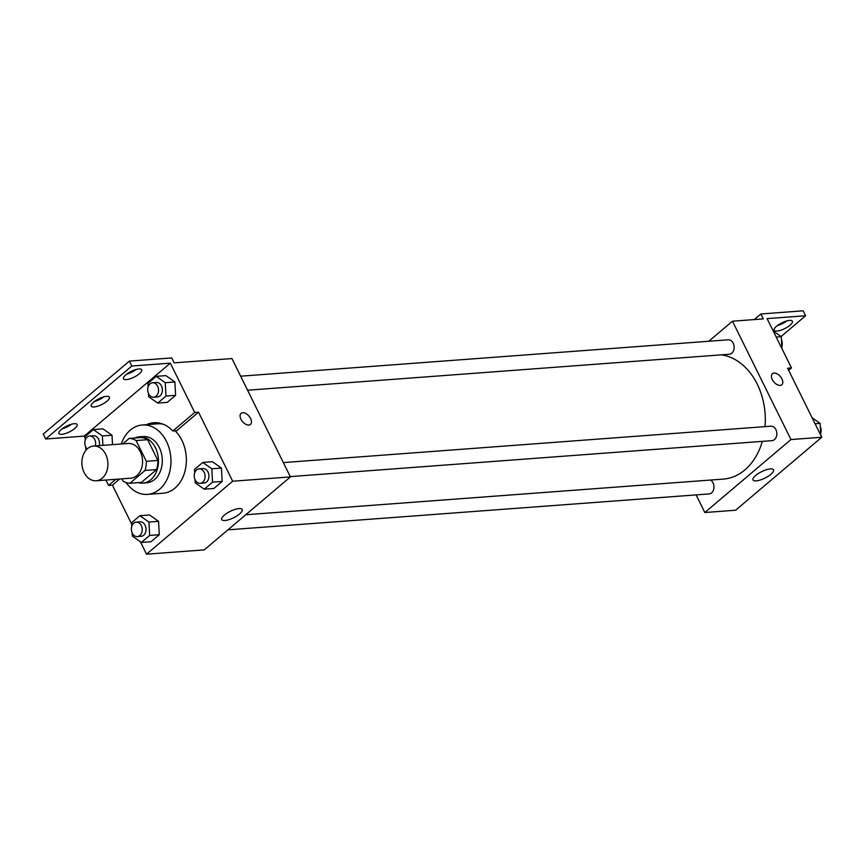 <?xml version="1.0" encoding="UTF-8"?>
<svg xmlns="http://www.w3.org/2000/svg" width="865" height="865" viewBox="0 0 865 865"><rect width="100%" height="100%" fill="white"/><g stroke="black" fill="none" stroke-linecap="round" stroke-linejoin="round"><path stroke-width="1.3" d="M84.132 472.539A17.397 12.986 85.7 0 1 93.604 446.059A17.397 12.986 85.7 0 1 107.844 462.451A17.397 12.986 85.7 0 1 96.188 480.767A17.397 12.986 85.7 0 1 84.132 472.539M93.604 446.059L128.258 443.475A17.397 12.986 85.7 0 1 142.498 459.856A17.397 12.986 85.7 0 1 130.842 478.183L96.188 480.767M129.177 438.404L140.736 437.539A22.458 16.759 85.7 0 1 147.634 439.701L157.895 460.461A22.458 16.759 85.7 0 1 156.576 469.587L141.471 482.389L129.912 483.254L145.028 470.452A22.458 16.759 85.7 0 0 146.347 461.326L136.086 440.566A22.458 16.759 85.7 0 0 129.177 438.404L122.7 443.886M121.911 478.842L123.014 481.091A22.458 16.759 85.7 0 0 129.912 483.254M138.238 482.627A23.204 17.311 -94.3 0 0 142.822 483.103A23.204 17.311 -94.3 0 0 158.371 458.677A23.204 17.311 -94.3 0 0 139.373 436.825A23.204 17.311 -94.3 0 0 134.908 437.971M139.373 436.825L143.222 436.544A23.204 17.311 85.7 0 1 162.22 458.385A23.204 17.311 85.7 0 1 146.682 482.811L142.822 483.103M156.576 469.587L145.028 470.452M147.634 439.701L136.086 440.566M157.895 460.461L146.347 461.326M121.23 443.994A34.805 25.972 85.7 0 1 142.357 424.975A34.805 25.972 85.7 0 1 170.848 457.747A34.805 25.972 85.7 0 1 147.537 494.38A34.805 25.972 85.7 0 1 126.139 482.573M142.357 424.975L157.765 423.818A34.805 25.972 85.7 0 1 162.998 424.142M175.13 430.813A34.805 25.972 85.7 0 1 185.553 468.668A34.805 25.972 85.7 0 1 162.944 493.234L147.537 494.38M146.509 424.661A36.189 27.01 85.7 0 1 153.808 422.726A36.189 27.01 85.7 0 1 172.838 430.986L176.687 430.694L198.539 412.183L194.69 412.464L170.319 363.159L131.815 366.025L129.382 361.094L171.735 357.937L174.168 362.868L231.928 358.553L290.413 476.907L232.663 481.221L198.539 412.183M155.743 422.671A36.189 27.01 -94.3 0 0 150.359 424.38M131.696 524.179L112.407 485.146L119.651 479.015M140.389 541.76L146.531 554.184L232.663 481.221M132.172 532.894L132.345 536.095L141.363 542.452L150.997 541.728L159.279 534.711L158.554 521.336L149.537 514.989L139.903 515.702L131.621 522.73L131.804 526.201M195.047 479.632L195.231 482.832L204.248 489.179L213.871 488.466L222.154 481.437L221.429 468.073L212.412 461.715L202.788 462.44L194.495 469.457L194.69 472.939M112.407 485.146L108.558 485.438L105.898 480.043M85.148 438.068L84.186 436.122L45.683 438.998L43.25 434.068L129.382 361.094M290.413 476.907L204.281 549.88L146.531 554.184M239.01 508.566A11.407 3.622 -26.3 0 1 242.178 509.485A11.407 3.622 -26.3 0 1 233.55 517.789A11.407 3.622 -26.3 0 1 221.721 519.595A11.407 3.622 -26.3 0 1 227.095 513.129A11.407 3.622 -26.3 0 1 239.01 508.566M248.817 425.05A7.255 4.239 -130.3 0 1 241.659 420.466A7.255 4.239 -130.3 0 1 241.086 413.351A7.255 4.239 -130.3 0 1 249.012 416.141A7.255 4.239 -130.3 0 1 250.461 424.412A7.255 4.239 -130.3 0 1 248.817 425.05M250.45 424.412A7.255 4.239 49.7 0 0 249.001 416.141A7.255 4.239 49.7 0 0 241.076 413.351M108.558 485.438L115.802 479.307M45.683 438.998L131.815 366.025M71.525 424.207A10.153 3.222 -26.3 0 1 62.053 428.889M136.119 369.485A10.153 3.222 -26.3 0 1 126.647 374.167M103.822 396.851A10.153 3.222 -26.3 0 1 94.35 401.522M172.838 430.986L194.69 412.464M148.499 393.521L148.672 396.721L157.69 403.079L167.323 402.355L175.606 395.337L174.881 381.962L165.864 375.615L156.23 376.329L147.947 383.346L148.131 386.828M102.892 445.367L102.373 435.949L112.007 435.236L112.515 444.653L112.007 435.236L102.978 428.878L93.355 429.602L85.073 436.62L85.257 440.101M84.186 436.122L170.319 363.159M74.282 423.699A10.153 3.222 -26.3 0 1 77.104 424.52A10.153 3.222 -26.3 0 1 69.427 431.905A10.153 3.222 -26.3 0 1 58.907 433.516A10.153 3.222 -26.3 0 1 63.686 427.753A10.153 3.222 -26.3 0 1 74.282 423.699M138.887 368.966A10.153 3.222 -26.3 0 1 141.698 369.788A10.153 3.222 -26.3 0 1 134.032 377.172A10.153 3.222 -26.3 0 1 123.5 378.784A10.153 3.222 -26.3 0 1 128.28 373.031A10.153 3.222 -26.3 0 1 138.887 368.966M106.579 396.332A10.153 3.222 -26.3 0 1 109.401 397.154A10.153 3.222 -26.3 0 1 101.735 404.539A10.153 3.222 -26.3 0 1 91.203 406.15A10.153 3.222 -26.3 0 1 95.983 400.387A10.153 3.222 -26.3 0 1 106.579 396.332M721.345 354.855A62.41 46.58 85.7 0 1 765.017 426.629M762.324 441.377A62.41 46.58 85.7 0 1 723.281 479.102L245.757 514.74M227.949 529.834L709.084 493.926A7.255 5.406 -94.3 0 0 713.03 482.897A7.255 5.406 -94.3 0 0 710.489 480.053M240.643 376.189L728.189 339.804A7.255 5.406 85.7 0 1 734.126 346.627A7.255 5.406 85.7 0 1 729.26 354.261L247.574 390.212M283.342 462.58L770.888 426.196A7.255 5.406 85.7 0 1 776.824 433.019A7.255 5.406 85.7 0 1 771.958 440.653L290.272 476.604M696.109 494.899L704.813 512.523L790.945 439.55L732.46 321.207L708.792 341.243M704.813 512.523L735.618 510.22L821.75 437.257L787.626 368.22L791.475 367.928L767.104 318.612L805.607 315.747L803.174 310.816L760.822 313.973L763.254 318.904L732.46 321.207M770.337 468.906A11.407 3.622 -26.3 0 1 773.505 469.836A11.407 3.622 -26.3 0 1 764.887 478.129A11.407 3.622 -26.3 0 1 753.058 479.945A11.407 3.622 -26.3 0 1 758.432 473.469A11.407 3.622 -26.3 0 1 770.337 468.906M821.75 437.257L790.945 439.55M780.154 385.39A7.255 4.239 -130.3 0 1 772.996 380.805A7.255 4.239 -130.3 0 1 772.413 373.691A7.255 4.239 -130.3 0 1 780.338 376.48A7.255 4.239 -130.3 0 1 781.787 384.763A7.255 4.239 -130.3 0 1 780.154 385.39M781.787 384.763A7.255 4.239 49.7 0 0 780.338 376.491A7.255 4.239 49.7 0 0 772.413 373.702M805.607 315.747L781.063 336.539M786.815 320.926A10.153 3.222 -26.3 0 1 777.343 325.597M760.822 313.973L754.204 319.585M791.475 367.928L788.664 370.317M777.019 331.046A10.153 3.222 -26.3 0 1 774.197 330.225A10.153 3.222 -26.3 0 1 781.863 322.84A10.153 3.222 -26.3 0 1 792.394 321.229A10.153 3.222 -26.3 0 1 787.615 326.992A10.153 3.222 -26.3 0 1 777.019 331.046M820.788 435.311L820.139 423.385L812.094 417.719M820.139 423.385L815.079 423.764M820.312 426.586A7.255 5.406 85.7 0 1 820.68 433.279M781.938 348.627L781.29 336.701L773.245 331.046M781.29 336.701L776.24 337.08M781.463 339.902A7.255 5.406 85.7 0 1 781.83 346.606M141.363 542.452L149.656 535.435L148.921 522.06L139.903 515.702M136.248 522.136L140.098 521.844A7.255 5.406 85.7 0 1 146.034 528.677A7.255 5.406 85.7 0 1 141.179 536.311L137.33 536.592A7.255 5.406 85.7 0 1 132.302 533.164A7.255 5.406 85.7 0 1 136.248 522.136A7.255 5.406 85.7 0 1 142.184 528.958A7.255 5.406 85.7 0 1 137.33 536.592M150.997 541.728L159.279 534.711L158.554 521.336L148.921 522.06M158.554 521.336L149.537 514.989M159.279 534.711L149.656 535.435M204.248 489.179L212.531 482.162L211.806 468.787L202.788 462.44M199.123 468.862L202.972 468.581A7.255 5.406 85.7 0 1 208.908 475.404A7.255 5.406 85.7 0 1 204.054 483.038L200.204 483.33A7.255 5.406 85.7 0 1 195.176 479.902A7.255 5.406 85.7 0 1 199.123 468.862A7.255 5.406 85.7 0 1 205.059 475.696A7.255 5.406 85.7 0 1 200.204 483.33M213.871 488.466L222.154 481.437L221.429 468.073L211.806 468.787M221.429 468.073L212.412 461.715M222.154 481.437L212.531 482.162M102.373 435.949L93.355 429.602M85.624 446.794L86.046 450.168M87.138 449.011A7.255 5.406 85.7 0 1 85.754 447.054A7.255 5.406 85.7 0 1 89.7 436.025L93.55 435.744A7.255 5.406 85.7 0 1 99.216 445.637M112.007 435.236L102.978 428.878M89.7 436.025A7.255 5.406 85.7 0 1 95.366 445.929M157.69 403.079L165.983 396.051L165.247 382.676L156.23 376.329M152.575 382.762L156.424 382.471A7.255 5.406 85.7 0 1 162.361 389.304A7.255 5.406 85.7 0 1 157.506 396.927L153.656 397.219A7.255 5.406 85.7 0 1 148.629 393.791A7.255 5.406 85.7 0 1 152.575 382.762A7.255 5.406 85.7 0 1 158.511 389.585A7.255 5.406 85.7 0 1 153.656 397.219M167.323 402.355L175.606 395.337L174.881 381.962L165.247 382.676M174.881 381.962L165.864 375.615M175.606 395.337L165.983 396.051"/></g></svg>
